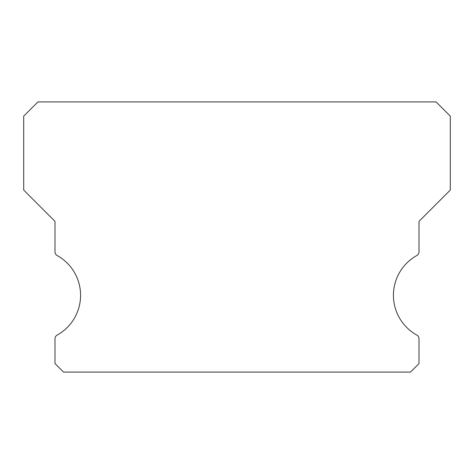 <?xml version="1.0" encoding="UTF-8"?>
<svg xmlns="http://www.w3.org/2000/svg" width="474" height="474" viewBox="0 0 474 474"><rect width="100%" height="100%" fill="white"/><g stroke="black" fill="none" stroke-linecap="round" stroke-linejoin="round"><path stroke-width="0.71" d="M416.824 335.077A45.504 45.504 0 0 1 416.824 255.527A4.266 4.266 0 0 0 419.016 251.795L419.016 221.358L450.3 190.074L450.3 116.13L436.08 101.91L37.92 101.91L23.7 116.13L23.7 190.074L54.984 221.358L54.984 251.795A4.266 4.266 0 0 0 57.176 255.527A45.504 45.504 0 0 1 57.176 335.077A4.266 4.266 0 0 0 54.984 338.809L54.984 363.558L63.516 372.09L410.484 372.09L419.016 363.558L419.016 338.809A4.266 4.266 0 0 0 416.824 335.077"/></g></svg>
